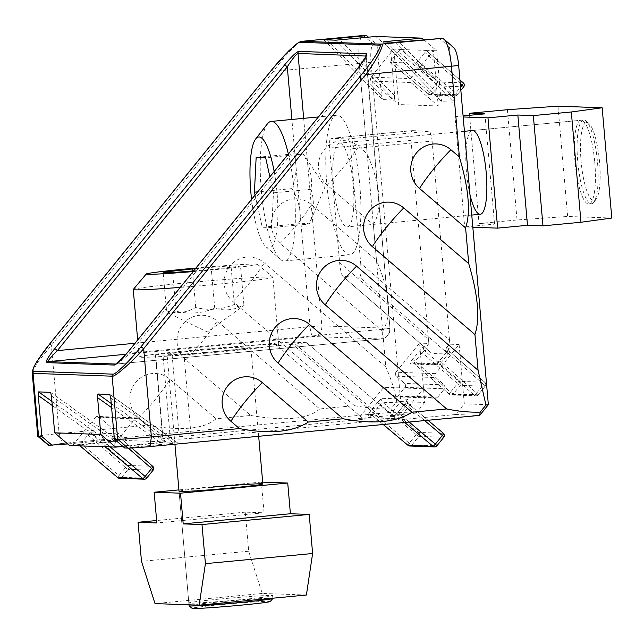 <?xml version="1.0" encoding="UTF-8"?>
<svg xmlns="http://www.w3.org/2000/svg" width="644" height="644" viewBox="0 0 644 644"><rect width="100%" height="100%" fill="white"/><g stroke="black" fill="none" stroke-linecap="round" stroke-linejoin="round"><path stroke-width="0.48" stroke-dasharray="3.22 2.42" d="M460.846 90.345L457.272 94.765A2.801 2.801 0 0 1 455.356 95.787A2.801 2.729 -88 0 1 454.994 95.803A2.801 2.801 0 0 0 455.356 95.787A2.801 2.729 -88 0 0 457.184 94.789L432.341 93.903A2.801 0.403 39 0 1 429.612 92.1L391.56 60.158L398.547 51.536L436.052 84.155A2.801 0.403 -141 0 0 438.781 85.958L463.624 86.843L457.184 94.789A2.801 0.403 -141 0 0 457.272 94.765A2.801 0.403 -141 0 0 455.767 93.034A2.801 0.547 130.2 0 1 455.751 93.058A2.801 0.547 130.2 0 1 453.36 95.167L415.517 63.233L417.924 61.1L424.911 52.478L426.022 50.296L463.294 82.915L438.451 82.021L400.93 49.403L393.701 49.145L371 77.175A2.801 2.729 92 0 0 371.347 81.12L410.888 82.529A2.801 2.729 -88 0 1 410.542 78.584L371 77.175M474.266 395.166A2.801 0.539 -48.8 0 0 476.689 393.09A2.801 0.539 -48.8 0 0 476.705 393.065A2.801 0.403 39 0 1 478.21 394.796A2.801 0.403 39 0 1 478.122 394.82L453.287 393.935A2.801 0.403 39 0 1 450.55 392.132A2.801 0.491 -49 0 0 450.534 392.156A2.801 0.491 -49 0 0 449.351 394.257A2.801 0.491 -49 0 0 449.431 394.281L474.266 395.166L439.095 364.415L441.462 362.25L476.705 393.065L483.692 384.444A2.801 0.403 39 0 1 485.198 386.167A2.801 0.403 39 0 1 485.109 386.199L478.122 394.82A2.801 2.729 -88 0 1 474.266 395.166M117.804 477.59A2.801 0.499 130 0 1 118.987 475.522A2.801 0.499 130 0 1 119.003 475.505A2.801 0.403 -141 0 0 121.74 477.301L128.172 469.355A2.801 0.403 39 0 1 125.443 467.56A2.801 0.491 131 0 1 127.85 465.427L90.345 432.808L115.389 433.702L152.684 466.312L127.85 465.427A2.801 2.729 92 0 1 128.172 469.355L153.014 470.249L146.574 478.194L121.74 477.301A2.801 2.729 92 0 1 119.543 478.315M404.746 422.472L397.171 416.08L393.025 415.935L391.85 415.34L390.691 416.37L393.355 416.467A2.801 2.729 92 0 1 395.545 415.452L394.667 415.605L398.081 412.224A2.801 0.403 39 0 1 398.169 412.2C395.971 414.792 394.37 416.217 393.355 416.467M407.99 445.286A2.801 0.499 130 0 1 409.173 443.217A2.801 0.499 130 0 1 409.182 443.193A2.801 0.403 -141 0 0 411.918 444.996L418.906 436.374L443.74 437.26L436.753 445.881L411.918 444.996A2.801 2.729 92 0 1 409.729 446.01M370.984 415.662L373.987 414.68L370.509 414.559A2.801 2.729 92 0 0 368.32 415.573L370.984 415.662L367.748 418.898L358.426 418.568L383.752 387.302L423.301 388.718L433.855 397.598A2.801 2.729 92 0 0 437.67 397.219L444.505 388.783A2.801 2.729 92 0 0 444.183 384.854L435.835 377.577A2.801 2.729 -88 0 1 435.513 373.641L459.108 344.516L449.786 344.186L449.536 340.257L360.704 263.324L350.682 148.796L432.108 141.084L449.536 340.257M48.421 445.221A18.225 0.539 175 0 1 62.283 443.466L59.119 433.613L147.146 425.273L138.629 417.98A25.18 24.472 -88 0 1 135.53 382.528A25.18 24.472 -88 0 1 170 379.268L216.086 418.753L250.782 415.469L185.786 359.779A25.18 24.472 -88 0 1 182.687 324.318A25.18 24.472 -88 0 1 217.157 321.058L319.722 408.94L354.417 405.656L232.943 301.569A25.18 24.472 -88 0 1 229.844 266.117A25.18 24.472 -88 0 1 264.306 262.849L385.788 366.935L382.665 331.241L280.1 243.36A25.18 24.472 -88 0 1 276.992 207.907A25.18 24.472 -88 0 1 311.463 204.647L376.458 260.337L373.335 224.643L327.249 185.158A25.18 24.472 -88 0 1 324.149 149.706A25.18 24.472 -88 0 1 358.619 146.438L367.136 153.739L359.215 63.193A28.038 6.545 -95.4 0 1 363.16 35.509M373.335 224.643C382.729 209.115 380.66 185.48 367.136 153.739M435.513 373.641L395.963 372.232L419.558 343.107L424.75 402.436L400.697 401.574L371.016 62.371A18.225 4.25 84.6 0 1 373.713 44.38L377.006 44.492L381.449 95.264L382.488 99.627L323.884 39.759M62.283 443.466L392.051 412.249L400.697 401.574L396.728 401.848C394.933 390.9 391.286 379.268 385.788 366.935M382.665 331.241C392.059 315.713 389.99 292.078 376.458 260.337M147.146 425.273C181.584 431.206 204.567 429.033 216.086 418.753M250.782 415.469C285.22 421.393 308.202 419.22 319.722 408.94M354.417 405.656C367.877 408.159 380.065 409.254 390.988 408.94L396.728 401.848M424.75 402.436L416.105 413.102L392.051 412.249L390.988 408.94M459.108 344.516L464.292 403.844L455.646 414.519L397.976 419.977L388.654 419.647L390.691 416.37M397.976 419.977L423.301 388.718M329.591 148.04A9.813 2.286 84.6 0 1 330.976 138.355A9.813 2.286 84.6 0 1 331.048 138.355L412.466 130.643A9.813 2.286 -95.4 0 0 412.401 130.652A9.813 2.286 -95.4 0 0 411.017 140.336L329.591 148.04L339.613 262.575L428.445 339.509L428.88 343.437L419.558 343.107M428.88 343.437L426.843 346.714L424.179 346.617L422.223 347.849L412.385 359.505C410.357 362.113 409.632 363.562 410.204 363.868L435.239 364.762C436.254 364.512 437.864 363.095 440.053 360.495L449.118 348.807L449.214 347.51L446.55 347.422L449.786 344.186M395.963 372.232A2.801 2.729 92 0 0 396.293 376.16L404.633 383.438A2.801 2.729 -88 0 1 404.963 387.374L398.129 395.81A2.801 2.729 -88 0 1 394.313 396.189L383.752 387.302M416.105 413.102L358.426 418.568M134.87 418.866A2.801 2.729 -88 0 1 138.702 418.503L99.16 417.087A2.801 2.729 92 0 0 95.32 417.457L134.87 418.866L112.161 446.888M138.702 418.503L166.047 441.929L112.314 447.017M99.16 417.087L126.506 440.52L73.714 445.519M72.619 445.479L95.32 417.457M80.951 443.563L87.938 434.933L125.443 467.56L119.003 475.505L80.951 443.563L79.816 445.737M104.932 446.63L114.302 435.875L115.389 433.702L131.795 447.999M90.345 432.808L87.938 434.933M51.456 395.98L114.753 441.204L69.472 445.487M114.753 441.204L118.311 440.778L106.453 440.359L67.668 443.941M50.562 392.349L118.367 440.786L50.659 392.438M367.748 418.898L363.836 419.252L274.223 343.292L162.876 353.83L170.201 437.59L363.836 419.252M170.201 437.59L163.013 438.572L179.483 439.16L191.292 438.339L183.967 354.586L295.306 344.041L384.927 420.009L191.292 438.339M384.927 420.009L388.654 419.647M455.646 414.519L479.708 415.372M124.711 447.991L177.631 442.895L109.971 394.555M109.883 394.466L177.68 442.903L160.887 442.847L111.605 407.644M122.907 446.445L160.887 442.847M166.047 441.929L126.506 440.52M410.542 78.584L433.396 50.683L438.234 105.962L410.888 82.529M335.749 40.186L394.353 100.053L394.635 95.731L390.554 49.153L393.854 49.274L398.692 104.553L371.347 81.12M400.93 49.403L398.547 51.536M391.56 60.158L390.473 62.339L415.517 63.233M390.401 62.315L428.526 94.282A2.801 0.499 130 0 1 428.453 94.257A2.801 0.499 130 0 1 429.596 92.124A2.801 0.499 130 0 1 429.612 92.1L436.052 84.155A2.801 0.491 131 0 1 438.451 82.021A2.801 2.729 -88 0 1 438.781 85.958L432.341 93.903A2.801 2.729 -88 0 1 428.526 94.282L453.36 95.167A2.801 2.729 -88 0 0 454.994 95.803L430.152 94.91A2.801 2.801 0 0 1 428.453 94.257L390.401 62.315M459.937 79.937L426.022 50.296L433.243 50.554M433.396 50.683L436.688 50.804L440.77 97.381L441.808 101.744L453.666 102.171L453.948 97.848L449.504 47.084L452.804 47.205A18.225 4.25 84.6 0 1 453.738 47.64M383.14 41.868L441.808 101.744L383.204 41.876M488.353 404.706L464.292 403.844M432.108 141.084A9.813 2.286 -95.4 0 0 428.944 131.231L347.519 138.943L331.048 138.355M412.466 130.643L428.944 131.231M428.445 339.509L411.017 140.336M323.827 39.751L382.375 99.562L394.353 100.053M438.234 105.962L398.692 104.553M390.554 49.153L375.766 36.483M423.704 39.678L436.688 50.804M396.124 418.648L306.512 342.68L396.124 418.648L379.646 418.061L376.289 415.34L372.143 415.187L383.236 424.509M449.536 351.447L449.488 352.091L449.536 351.447L484.779 382.262L459.945 381.377L424.509 350.553L428.654 350.698L431.963 353.484L343.131 276.55L359.61 277.137L448.441 354.071L445.39 351.302L449.536 351.447A2.801 2.729 -88 0 1 449.214 347.51M449.504 47.084L439.152 38.213M32.2 372.522L37.618 362.29L273.483 71.307C284.068 56.342 299.782 39.839 302.06 41.313M49.878 343.775A2.801 0.403 39 0 0 51.399 345.434L59.119 433.613A28.038 0.829 -5 0 0 37.779 436.286M368.465 37.175L377.006 44.492M347.519 138.943A9.813 2.286 84.6 0 1 350.682 148.796M360.704 263.324C361.292 271.696 360.922 276.3 359.61 277.137M339.613 262.575C340.491 270.955 341.666 275.616 343.131 276.55L427.978 350.167L426.843 346.714M183.967 354.586L172.157 355.399L179.483 439.16M163.013 438.572L155.679 354.812L172.157 355.399M155.679 354.812L162.876 353.83M274.223 343.292L290.033 342.093L379.646 418.061M295.306 344.041L306.512 342.68L290.033 342.093M358.257 67.757A2.801 0.403 -141 0 0 359.787 69.415C364.705 61.285 366.734 56.769 365.873 55.867M366.186 56.261L389.99 328.351L365.937 56.551M116.073 364.045L381.135 338.977A9.813 2.286 -95.4 0 0 382.52 329.285L129.871 353.202L359.787 69.415L382.52 329.285L389.99 328.351A9.813 9.813 0 0 1 381.135 338.977A9.813 2.286 -95.4 0 1 381.071 338.977L313.185 336.554L126.007 354.272M303.67 118.343L321.831 325.88L389.709 328.303A9.813 9.539 92 0 1 381.071 338.977L116.202 364.053C118.319 363.409 122.875 359.787 129.871 353.202A2.801 0.403 -141 0 1 128.349 351.463M428.654 350.698L427.978 350.167M446.55 347.422L445.39 351.302M373.52 414.688L376.289 415.34M416.169 434.571A2.801 0.403 -141 0 0 418.906 436.374A2.801 2.729 92 0 0 418.544 432.406A2.801 0.499 -50 0 0 416.169 434.571L409.182 443.193L373.23 413.013L380.218 404.384L416.169 434.571M424.646 420.588L406.565 405.326L407.692 403.176L443.378 433.299L418.544 432.406L382.657 402.283L380.218 404.384A2.801 0.403 -141 0 0 377.481 402.589C379.67 399.988 381.28 398.572 382.295 398.322L407.33 399.216C407.902 399.522 407.177 400.971 405.148 403.579L398.169 412.2M427.986 420.266L407.692 403.176A2.801 2.729 -88 0 1 407.33 399.216M424.179 346.617A2.801 2.729 -88 0 0 424.509 350.553L422.102 352.687L457.538 383.51A2.801 0.491 -49 0 1 459.945 381.377A2.801 2.729 -88 0 1 460.275 385.313A2.801 0.403 39 0 1 457.538 383.51L450.55 392.132L415.114 361.308L413.987 363.498L449.351 394.257A2.801 2.801 0 0 0 451.09 394.941A2.801 2.729 -88 0 0 453.287 393.935L460.275 385.313L485.109 386.199A2.801 2.729 -88 0 0 484.779 382.262A2.801 0.539 131.2 0 1 484.86 382.295A2.801 0.539 131.2 0 1 483.692 384.444L448.449 353.628L441.462 362.25A2.801 0.403 39 0 1 439.965 360.527A2.801 0.403 39 0 1 440.053 360.495M371.016 62.371L273.483 71.307A2.801 0.403 39 0 1 271.953 69.657M232.943 301.569A50.465 9.386 -49.4 0 0 264.306 262.849M185.786 359.779A50.465 9.386 -49.4 0 0 217.157 321.058M138.629 417.98A50.465 9.386 -49.4 0 0 170 379.268M280.1 243.36A50.465 9.386 -49.4 0 0 311.463 204.647M327.249 185.158A50.465 9.386 -49.4 0 0 358.619 146.438M255.072 195.043L262.245 227.235L271.76 227.573L309.313 224.015L307.711 223.549L299.806 223.677C301.344 211.635 298.744 199.946 291.998 188.612C296.699 176.681 297.27 165.106 293.696 153.884L301.609 153.755L303.211 154.222C309.941 165.484 312.549 177.172 311.02 189.288C314.594 200.437 314.022 212.013 309.313 224.015L325.043 186.72L303.332 154.021L265.65 157.78M251.587 199.35A55.795 13.017 -95.4 0 0 265.94 246.724A55.795 13.017 -95.4 0 0 268.806 248.061A55.795 13.017 -95.4 0 0 274.167 171.473M267.469 123.825A70.091 16.358 -95.4 0 0 261.504 192.741A70.091 16.358 -95.4 0 0 280.293 259.307A70.091 16.358 -95.4 0 0 283.899 260.989A70.091 16.358 -95.4 0 0 284.398 260.981A70.091 16.358 -95.4 0 0 295.218 224.233A70.091 16.358 -95.4 0 0 288.351 153.964M337.231 115.195A70.091 16.358 -95.4 0 0 336.732 115.212A70.091 16.358 -95.4 0 0 326.959 185.472A70.091 16.358 -95.4 0 0 349.442 254.791A70.091 16.358 -95.4 0 0 349.942 254.774A70.091 16.358 -95.4 0 0 359.722 184.514A70.091 16.358 -95.4 0 0 337.231 115.195M583.947 119.993A42.053 9.813 -95.4 0 0 583.649 120.001A42.053 9.813 -95.4 0 0 577.781 162.151A42.053 9.813 -95.4 0 0 591.273 203.746A42.053 9.813 -95.4 0 0 591.578 203.737A42.053 9.813 -95.4 0 0 593.8 202.288A42.053 9.813 -95.4 0 0 597.382 160.944A42.053 9.813 -95.4 0 0 586.104 121A42.053 9.813 -95.4 0 0 583.947 119.993M339.678 143.113A42.053 9.813 -95.4 0 0 339.372 143.121A42.053 9.813 -95.4 0 0 333.512 185.279A42.053 9.813 -95.4 0 0 347.003 226.865A42.053 9.813 -95.4 0 0 347.301 226.857A42.053 9.813 -95.4 0 0 353.17 184.707A42.053 9.813 -95.4 0 0 339.678 143.113M586.909 122.521A39.252 9.161 -95.4 0 0 581.097 161.282A39.252 9.161 -95.4 0 0 593.744 200.695A39.252 9.161 -95.4 0 0 596.103 199.334A39.252 9.161 -95.4 0 0 599.443 160.742A39.252 9.161 -95.4 0 0 588.922 123.471A39.252 9.161 -95.4 0 0 586.909 122.521M271.76 227.573L273.459 192.846L269.876 176.77M311.02 189.288L273.459 192.846M299.806 223.677L262.245 227.235M291.998 188.612L257.648 191.864M293.696 153.884L256.143 157.442M166.53 310.859C176.593 313.99 186.317 312.863 195.696 307.478C208.922 310.722 221.818 309.708 234.384 304.435L239.423 307.848L241.758 307.051L243.891 304.773C234.569 310.158 224.853 311.285 214.726 308.154C202.24 313.427 189.344 314.441 176.037 311.197L171.57 314.272L169.984 313.845L166.53 310.859L163.149 272.227M193.055 271.591A55.795 1.658 -5 0 0 257.383 264.273A55.795 1.658 -5 0 0 255.845 264.072A55.795 1.658 -5 0 0 195.929 268.049M180.264 287.385A70.091 2.077 -5 0 0 272.903 277.314A70.091 2.077 -5 0 0 272.863 277.25A70.091 2.077 -5 0 0 270.931 277.001A70.091 2.077 -5 0 0 195.72 281.992A70.091 2.077 -5 0 0 133.276 289.47M276.831 344.419A70.091 2.077 -5 0 0 200.59 349.507A70.091 2.077 -5 0 0 139.152 356.953A70.091 2.077 -5 0 0 141.125 357.267A70.091 2.077 -5 0 0 217.358 352.179A70.091 2.077 -5 0 0 278.804 344.733A70.091 2.077 -5 0 0 276.831 344.419M272.855 598.437A42.053 1.248 -5 0 0 271.671 598.252A42.053 1.248 -5 0 0 225.923 601.303A42.053 1.248 -5 0 0 189.062 605.771M249.687 346.987A42.053 1.248 -5 0 0 203.939 350.038A42.053 1.248 -5 0 0 167.078 354.506A42.053 1.248 -5 0 0 168.261 354.699A42.053 1.248 -5 0 0 214.009 351.648A42.053 1.248 -5 0 0 250.87 347.18A42.053 1.248 -5 0 0 249.687 346.987M270.287 601.512A39.252 1.167 -5 0 0 269.2 601.295A39.252 1.167 -5 0 0 225.931 604.201A39.252 1.167 -5 0 0 192.121 608.347M193.603 270.915L211.345 269.522L240.51 266.141L231.003 265.803L195.486 268.596M195.696 307.478L192.508 271.003M234.384 304.435L231.003 265.803M243.891 304.773L240.51 266.141M214.726 308.154L211.345 269.522M176.037 311.197L172.656 272.565M594.782 162.473A42.053 9.813 84.6 0 1 588.858 203.995A42.053 9.813 84.6 0 1 575.011 161.773A42.053 9.813 84.6 0 1 580.936 120.259A42.053 9.813 84.6 0 1 594.782 162.473M583.649 120.001L472.366 130.531A42.053 9.813 -95.4 0 0 466.449 172.045A42.053 9.813 -95.4 0 0 469.975 194.649M611.8 218.05L567.646 216.473L517.043 219.974L479.047 223.573L494.536 224.128L464.678 226.954L472.825 227.243M557.994 106.196L567.646 216.473M507.4 109.697L517.043 219.974M469.573 115.3L479.047 223.573M484.884 113.851L494.536 224.128M463.084 115.912L455.034 116.677L464.678 226.954M455.034 116.677L463.173 116.967M220.828 598.96A42.053 1.248 175 0 1 272.605 595.644A42.053 1.248 175 0 1 240.598 599.669A42.053 1.248 175 0 1 188.821 602.977A42.053 1.248 175 0 1 220.828 598.96M306.399 595.024L262.237 593.446L248.689 551.224L245.267 512.133L264.056 512.809L261.367 482.098L262.68 482.139M261.367 482.098L178.927 489.899M211.055 487.291A42.053 1.248 -5 0 0 179.048 491.308L188.821 602.977M262.237 593.446L155.027 603.597M248.689 551.224L141.479 561.367M245.267 512.133L156.629 520.529M264.056 512.809L156.846 522.952M412.385 359.505A2.801 0.403 -141 0 1 415.114 361.308L422.102 352.687A2.801 0.403 -141 0 0 419.365 350.883M377.481 402.589L370.493 411.21C368.473 413.81 367.748 415.267 368.32 415.573M128.301 448.119L114.302 435.875M107.315 444.505L110.06 446.815M417.924 61.1L455.767 93.034L460.565 87.117M460.235 83.366L424.911 52.478M394.635 95.731L339.952 39.872M386.553 41.997L440.77 97.381M401.099 49.532L426.143 50.425M448.441 354.071L431.963 353.484M442.444 38.326L452.804 47.205M373.713 44.38L363.361 35.509M134.99 343.268L310.022 326.701L291.893 119.454M327.241 39.88L381.449 95.264M51.931 401.405L106.453 440.359M101.567 440.729L52.293 405.527M111.243 403.522L165.766 442.476M110.768 398.097L174.065 443.322M395.07 42.303L453.666 102.171M453.948 97.848L399.272 41.989M407.765 403.2L406.911 400.842L405.068 403.603A2.801 0.403 39 0 0 406.565 405.326L399.578 413.955L409.173 422.053M382.295 398.322A2.801 2.729 -88 0 0 382.657 402.283L407.692 403.176M437.67 397.219L398.129 395.81M404.963 387.374L444.505 388.783M394.313 396.189L433.855 397.598M396.293 376.16L435.835 377.577M444.183 384.854L404.633 383.438M435.239 364.762A2.801 2.729 92 0 1 437.429 363.755L437.429 363.755A2.801 2.729 92 0 1 439.095 364.415L414.06 363.522L449.431 394.281A2.801 2.729 -88 0 0 451.09 394.941L475.932 395.835A2.801 2.801 0 0 0 478.21 394.796L485.198 386.167A2.801 2.801 0 0 0 484.86 382.295L449.617 351.471L448.796 349.137L446.952 351.898A2.801 0.403 39 0 1 447.041 351.874M313.185 336.554A9.813 9.539 92 0 0 321.831 325.88L310.022 326.701A9.813 2.286 -95.4 0 0 313.185 336.554M372.063 415.163L372.143 415.187A2.801 2.729 92 0 0 370.509 414.559L372.063 415.163L383.196 424.509M372.143 415.187L373.23 413.013A2.801 0.403 -141 0 0 370.493 411.21M443.74 437.26A2.801 2.729 92 0 0 443.378 433.299M392.067 415.332L395.545 415.452A2.801 2.729 92 0 1 397.171 416.08L399.578 413.955A2.801 0.403 39 0 1 398.081 412.224L405.068 403.603A2.801 0.403 39 0 1 405.148 403.579M449.488 352.091L448.449 353.628A2.801 0.403 39 0 1 446.952 351.898L436.551 363.908L437.429 363.755L412.401 362.862A2.801 2.729 92 0 0 410.204 363.868M414.06 363.522A2.801 2.729 92 0 0 412.401 362.862L413.979 363.49M463.294 82.915A2.801 2.729 -88 0 1 463.624 86.843M153.014 470.249A2.801 2.729 92 0 0 152.684 466.312M330.976 138.355L412.401 130.652M155.405 354.772L162.731 438.524M395.939 396.817L435.481 398.225M137.059 417.859L97.51 416.443M265.94 246.724L280.293 259.307M336.732 115.212L318.337 116.95M464.429 131.287L339.372 143.121M588.922 123.471L586.104 121M596.103 199.334L593.8 202.288M591.578 203.737L588.858 203.995M471.762 215.08L347.301 226.857M349.942 254.774L284.398 260.981M169.984 313.845L207.328 332.03L241.758 307.051M139.152 356.953L137.663 339.968M188.982 604.813L179.048 491.308M174.927 444.231L167.078 354.506M272.831 598.204L272.605 595.644M258.671 436.302L250.87 347.18M278.804 344.733L272.903 277.314M257.383 264.273L272.863 277.25M472.366 130.531L580.936 120.259"/><path stroke-width="0.97" d="M110.06 446.815L145.158 476.439A2.801 0.547 130.2 0 1 142.751 478.573A2.801 2.729 92 0 0 144.723 479.192A2.801 2.801 0 0 0 146.663 478.162A2.801 0.403 39 0 1 146.574 478.194A2.801 2.729 92 0 1 144.771 479.184M383.236 424.509L408.095 445.374L432.937 446.26A2.801 0.547 -49.8 0 0 435.328 444.151A2.801 0.547 -49.8 0 0 435.344 444.127L442.323 435.505A2.801 0.547 -49.8 0 0 443.458 433.323A2.801 0.547 -49.8 0 0 443.378 433.299M111.605 407.644L97.59 397.63L97.928 394.007L109.794 394.426L110.768 398.097L114.358 439.119L117.659 439.24A28.038 0.829 -5 0 0 151.388 436.906L239.415 428.574L230.898 421.273A25.18 24.472 -88 0 1 227.799 385.82A25.18 24.472 -88 0 1 262.269 382.56L308.355 422.045L343.051 418.761L278.055 363.071A25.18 24.472 -88 0 1 274.956 327.611A25.18 24.472 -88 0 1 309.426 324.351L411.991 412.232L446.686 408.948L325.212 304.862A25.18 24.472 -88 0 1 322.113 269.409A25.18 24.472 -88 0 1 356.575 266.149L478.057 370.228L474.934 334.542L372.369 246.66A25.18 24.472 -88 0 1 369.262 211.2A25.18 24.472 -88 0 1 403.732 207.94L468.727 263.629L465.604 227.936L419.518 188.451A25.18 24.472 -88 0 1 416.418 152.998A25.18 24.472 -88 0 1 450.889 149.73L459.405 157.031L451.484 66.485A28.038 6.545 -95.4 0 0 443.885 39.002A28.038 6.545 -95.4 0 0 442.444 38.326L395.07 42.303L383.14 41.868M459.405 157.031C468.751 188.62 470.82 212.254 465.604 227.936M468.727 263.629C478.081 295.226 480.15 318.861 474.934 334.542M478.057 370.228L485.938 405.036L488.353 404.706L458.673 65.503A18.225 4.25 84.6 0 0 453.738 47.64L443.885 39.002M308.355 422.045C292.658 432.172 269.675 434.354 239.415 428.574M485.938 405.036L480.191 412.12L479.708 415.372L149.939 446.59A18.225 0.539 175 0 1 128.011 448.111L124.711 447.991L114.358 439.119M480.191 412.12C469.597 412.45 458.431 411.395 446.686 408.948M411.991 412.232C396.293 422.367 373.319 424.541 343.051 418.761M479.708 415.372L488.353 404.706M73.714 445.519L80.017 445.865L117.916 477.687L142.751 478.573L104.932 446.63L115.606 447.137L122.907 446.445M50.659 392.438L51.456 395.98L54.676 432.816L69.472 445.487L72.764 445.608M67.668 443.941L48.92 445.286A18.225 0.539 175 0 1 48.421 445.221L37.795 436.31A28.038 0.829 -5 0 0 38.568 436.415L41.86 436.535L38.27 395.513L38.616 391.89L51.931 401.405M50.562 392.349L38.616 391.89M54.676 432.816L100.81 434.459L97.59 397.63M115.606 447.137L100.81 434.459M383.204 41.876L386.086 41.514L386.553 41.997M323.827 39.751L335.749 40.186L375.766 36.483L421.901 38.125L386.086 41.514M323.884 39.759L366.653 35.621L363.361 35.509A28.038 6.545 -95.4 0 0 363.16 35.509L301.851 41.321L381.143 44.13C385.394 42.898 376.925 59.651 365.752 74.599L143.676 348.726C131.626 362.435 114.286 377.537 112.137 376.185L33.053 373.359L32.2 372.522M421.901 38.125L423.704 39.678M52.22 445.406L41.86 436.535M140.923 346.907L362.999 72.78C374.261 59.216 383.228 44.009 379.3 45.136L300.209 42.311C298.269 40.974 282.78 55.948 272.05 69.536L49.974 343.663C38.704 357.227 29.745 372.433 33.673 371.314L112.764 374.132C114.704 375.468 130.193 360.495 140.923 346.907A2.801 0.403 39 0 1 143.676 348.726L151.388 436.906L149.939 446.59M358.354 67.644L128.438 351.439C121.547 359.706 116.854 364.238 114.358 365.051L46.473 362.628C45.394 361.687 48.107 357.082 54.619 348.798L284.535 65.004C291.426 56.744 296.119 52.204 298.615 51.391L366.5 53.814C367.579 54.756 364.866 59.361 358.354 67.644A2.801 0.403 -141 0 0 358.265 67.668A2.801 0.403 -141 0 0 358.257 67.757M49.878 343.775A2.801 0.403 39 0 1 49.886 343.687L36.563 362.009L33.327 367.925L32.2 372.538L37.779 436.286A28.038 0.829 -5 0 0 37.795 436.31M366.653 35.621L368.465 37.175M128.438 351.439A2.801 0.403 -141 0 0 128.349 351.463L358.265 67.668L366.178 56.229M366.138 56.06L297.995 53.444C296.071 54.249 292.497 58.709 287.288 66.823A2.801 0.403 -141 0 0 284.535 65.004M291.893 119.454L287.288 66.823L57.372 350.618C50.667 357.211 47.648 360.882 48.324 361.63L116.073 364.045M383.196 424.509L408.022 445.35A2.801 2.801 0 0 0 409.729 446.01A2.801 2.729 92 0 1 408.095 445.374A2.801 0.499 130 0 1 408.022 445.35A2.801 0.499 130 0 1 407.99 445.286M443.74 437.26A2.801 0.403 -141 0 0 443.829 437.236A2.801 0.403 -141 0 0 442.323 435.505L424.646 420.588M404.746 422.472L432.937 446.26A2.801 2.729 92 0 0 434.563 446.896A2.801 2.801 0 0 0 434.925 446.88A2.801 2.729 92 0 0 436.753 445.881A2.801 0.403 -141 0 0 436.841 445.857A2.801 0.403 -141 0 0 435.344 444.127L409.173 422.053M271.953 69.657A2.801 0.403 39 0 1 271.961 69.56L49.886 343.687A2.801 0.403 39 0 1 49.974 343.663M301.851 41.321L301.851 41.321C301.553 40.974 299.943 41.739 297.013 43.607L288.673 50.924L271.961 69.56A2.801 0.403 39 0 1 272.05 69.536M362.999 72.78A2.801 0.403 39 0 1 365.752 74.599L458.673 65.503M134.99 343.268L57.372 350.618A2.801 0.403 -141 0 0 54.619 348.798M463.294 82.915A2.801 0.539 131.2 0 1 463.374 82.939A2.801 0.539 131.2 0 1 462.207 85.089A2.801 0.403 39 0 1 463.704 86.819A2.801 0.403 39 0 1 463.624 86.843M79.816 445.737L117.844 477.663A2.801 2.801 0 0 0 119.543 478.315A2.801 2.729 92 0 1 117.916 477.687A2.801 0.499 130 0 1 117.844 477.663A2.801 0.499 130 0 1 117.804 477.59M152.684 466.312A2.801 0.539 131.2 0 1 152.765 466.345A2.801 0.539 131.2 0 1 151.598 468.494L128.301 448.119M153.014 470.249A2.801 0.403 -141 0 0 153.095 470.217A2.801 0.403 -141 0 0 151.598 468.494L145.158 476.439A2.801 0.403 39 0 1 146.663 478.162L153.095 470.217A2.801 2.801 0 0 0 152.765 466.345L131.795 447.999M325.212 304.862A50.465 9.386 130.6 0 1 356.575 266.149M278.055 363.071A50.465 9.386 130.6 0 1 309.426 324.351M230.898 421.273A50.465 9.386 130.6 0 1 262.269 382.56M372.369 246.66A50.465 9.386 130.6 0 1 403.732 207.94M419.518 188.451A50.465 9.386 130.6 0 1 450.889 149.73M274.167 171.473A55.795 13.017 -95.4 0 0 259.089 136.955A55.795 13.017 -95.4 0 0 255.732 138.879A55.795 13.017 -95.4 0 0 251.587 199.35M288.351 153.964A70.091 16.358 -95.4 0 0 271.688 121.402A70.091 16.358 -95.4 0 0 271.188 121.418A70.091 16.358 -95.4 0 0 267.469 123.825L255.732 138.879M269.876 176.77L265.65 157.78L256.143 157.442L254.436 192.17L255.072 195.043M257.648 191.864L254.436 192.17M195.929 268.049A55.795 1.658 -5 0 0 146.268 273.998A55.795 1.658 -5 0 0 147.822 274.296A55.795 1.658 -5 0 0 193.055 271.591M146.268 273.998L133.276 289.47A70.091 2.077 -5 0 0 133.252 289.534A70.091 2.077 -5 0 0 135.224 289.848A70.091 2.077 -5 0 0 180.264 287.385M188.982 604.813L189.062 605.771A42.053 1.248 -5 0 0 189.086 605.803A42.053 1.248 -5 0 0 190.246 605.956A42.053 1.248 -5 0 0 235.374 602.961A42.053 1.248 -5 0 0 272.839 598.477A42.053 1.248 -5 0 0 272.855 598.437L272.831 598.204M189.086 605.803L192.121 608.347A39.252 1.167 -5 0 0 193.2 608.491A39.252 1.167 -5 0 0 235.326 605.698A39.252 1.167 -5 0 0 270.287 601.512L272.839 598.477M195.486 268.596L163.149 272.227L172.656 272.565L193.603 270.915M192.508 271.003L192.315 268.846M469.975 194.649A42.053 9.813 -95.4 0 0 480.295 214.267A42.053 9.813 -95.4 0 0 486.22 172.753A42.053 9.813 -95.4 0 0 472.366 130.531L464.429 131.287M463.173 116.967L487.983 117.852L517.84 115.026L527.484 225.303L542.973 225.851L580.977 222.252L611.8 218.05L602.156 107.773L557.994 106.196L507.4 109.697L469.396 113.296L469.573 115.3M517.84 115.026L533.329 115.582L542.973 225.851M533.329 115.582L571.325 111.984L580.977 222.252M571.325 111.984L602.156 107.773M469.396 113.296L484.884 113.851L463.084 115.912M472.825 227.243L497.635 228.129L527.484 225.303M487.983 117.852L497.635 228.129M174.927 444.231L179.048 491.308A42.053 1.248 -5 0 0 230.826 487.991A42.053 1.248 -5 0 0 262.841 483.974A42.053 1.248 -5 0 0 211.055 487.291M154.157 492.241L180.521 493.183L183.21 523.894L201.991 524.57L205.412 563.653L199.189 605.175L155.027 603.597L141.479 561.367L138.058 522.284L156.846 522.952L154.157 492.241L178.927 489.899M262.68 482.139L287.731 483.04L180.521 493.183M287.731 483.04L290.412 513.743L183.21 523.894M290.412 513.743L309.201 514.419L201.991 524.57M309.201 514.419L312.622 553.502L205.412 563.653M312.622 553.502L306.399 595.024L199.189 605.175M156.629 520.529L138.058 522.284M409.729 446.01L434.563 446.896A2.801 2.729 92 0 0 434.909 446.88M128.011 448.111L117.659 439.24L112.137 376.185A2.801 2.729 92 0 1 112.764 374.132M33.673 371.314A2.801 2.729 92 0 0 33.053 373.359L38.568 436.415L48.92 445.286M80.017 445.865L105.061 446.759M460.565 87.117L462.207 85.089L460.235 83.366M363.361 35.509L302.06 41.313A2.801 2.729 92 0 0 300.209 42.311M379.3 45.136A2.801 2.729 92 0 1 381.143 44.13L442.444 38.326M365.937 56.551L365.873 55.867A2.801 2.729 92 0 1 366.5 53.814M298.615 51.391A2.801 2.729 92 0 0 297.995 53.444L303.67 118.343M126.007 354.272L48.324 361.63A2.801 2.729 92 0 0 46.473 362.628M326.774 39.397L327.241 39.88M52.293 405.527L38.27 395.513M97.928 394.007L111.243 403.522M116.017 364.077A2.801 2.729 92 0 0 114.358 365.051M119.543 478.315L144.385 479.2A2.801 2.801 0 0 0 144.747 479.192M434.925 446.88A2.801 2.801 0 0 0 436.841 445.857L443.829 437.236A2.801 2.801 0 0 0 443.458 433.323L427.986 420.266M128.349 351.463L116.282 364.045M460.846 90.345L463.704 86.819A2.801 2.801 0 0 0 463.374 82.939L459.937 79.937M318.337 116.95L271.188 121.418M480.295 214.267L471.762 215.08M137.663 339.968L133.252 289.534M262.841 483.974L258.671 436.302"/></g></svg>
